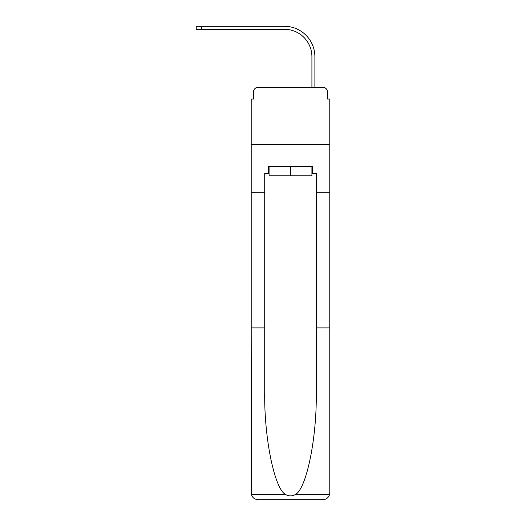 <?xml version="1.0" encoding="UTF-8"?>
<svg xmlns="http://www.w3.org/2000/svg" width="526" height="526" viewBox="0 0 526 526"><rect width="100%" height="100%" fill="white"/><g stroke="black" fill="none" stroke-linecap="round" stroke-linejoin="round"><path stroke-width="0.79" d="M253.493 91.932L253.493 99.033L253.493 91.932A4.583 4.583 0 0 1 258.075 87.349L272.619 87.349M311.911 173.488L312.595 173.488L312.595 166.611L268.385 166.611L268.385 173.488L264.716 173.488L264.716 391.969C264.006 437.487 274.348 488.49 285.5 494.473C288.82 496.327 292.147 496.327 295.48 494.473C306.632 488.49 316.974 437.487 316.264 391.969L316.264 327.889L329.776 327.889L329.776 492.829L329.776 99.033L327.488 99.033L327.488 91.932A4.583 4.583 0 0 0 322.905 87.349L258.075 87.349M264.716 192.726L251.204 192.726L251.204 144.624L329.776 144.624L251.204 144.624L251.204 99.033L253.493 99.033M308.361 87.349L311.911 87.349L311.911 56.769A27.49 27.49 0 0 0 284.421 29.278A27.49 27.49 0 0 1 311.911 56.769A27.49 27.49 0 0 0 284.421 29.278A27.49 27.49 0 0 1 311.911 56.769A27.49 27.49 0 0 0 284.421 29.278A27.49 27.49 0 0 1 311.911 56.769A27.49 27.49 0 0 0 284.421 29.278A27.49 27.49 0 0 1 311.911 56.769A27.49 27.49 0 0 0 284.421 29.278A27.49 27.49 0 0 1 311.911 56.769A27.49 27.49 0 0 0 284.421 29.278A27.49 27.49 0 0 1 311.911 56.769A27.49 27.49 0 0 0 284.421 29.278A27.49 27.49 0 0 1 311.911 56.769A27.49 27.49 0 0 0 284.421 29.278A27.49 27.49 0 0 1 311.911 56.769A27.49 27.49 0 0 0 284.421 29.278A27.49 27.49 0 0 1 311.911 56.769A27.49 27.49 0 0 0 284.421 29.278A27.49 27.49 0 0 1 311.911 56.769A27.49 27.49 0 0 0 284.421 29.278A27.49 27.49 0 0 1 311.911 56.769M314.89 87.349L314.89 56.769L314.89 87.349L314.89 56.769L314.89 87.349L314.89 56.769L314.89 87.349L314.89 56.769L314.89 87.349L314.89 56.769L314.89 87.349L314.89 56.769L314.89 87.349L314.89 56.769L314.89 87.349L314.89 56.769L314.89 87.349L314.89 56.769L314.89 87.349L314.89 56.769L314.89 87.349L314.89 56.769L314.89 87.349L322.905 87.349M327.488 99.033L327.488 91.932M264.716 327.889L251.204 327.889L251.402 494.473C252.447 497.727 254.669 499.47 258.075 499.7L322.905 499.7C326.311 499.47 328.533 497.727 329.578 494.473L329.776 492.829M305.494 499.7L322.905 499.7L305.494 499.7M251.204 492.829L251.204 192.726M312.595 173.488L316.264 173.488L316.264 192.726L329.776 192.726M316.264 327.889L316.264 192.726M268.385 173.488L269.069 173.488M269.069 166.611L269.069 175.776L311.911 175.776L311.911 166.611M290.49 166.611L290.49 175.776M196.224 26.3L201.491 26.3L201.491 29.278L196.224 29.278L196.224 26.3M314.89 56.769A30.469 30.469 0 0 0 284.421 26.3L201.491 26.3M201.491 29.278L284.421 29.278M251.402 494.473L285.5 494.473M295.48 494.473L329.578 494.473"/></g></svg>
